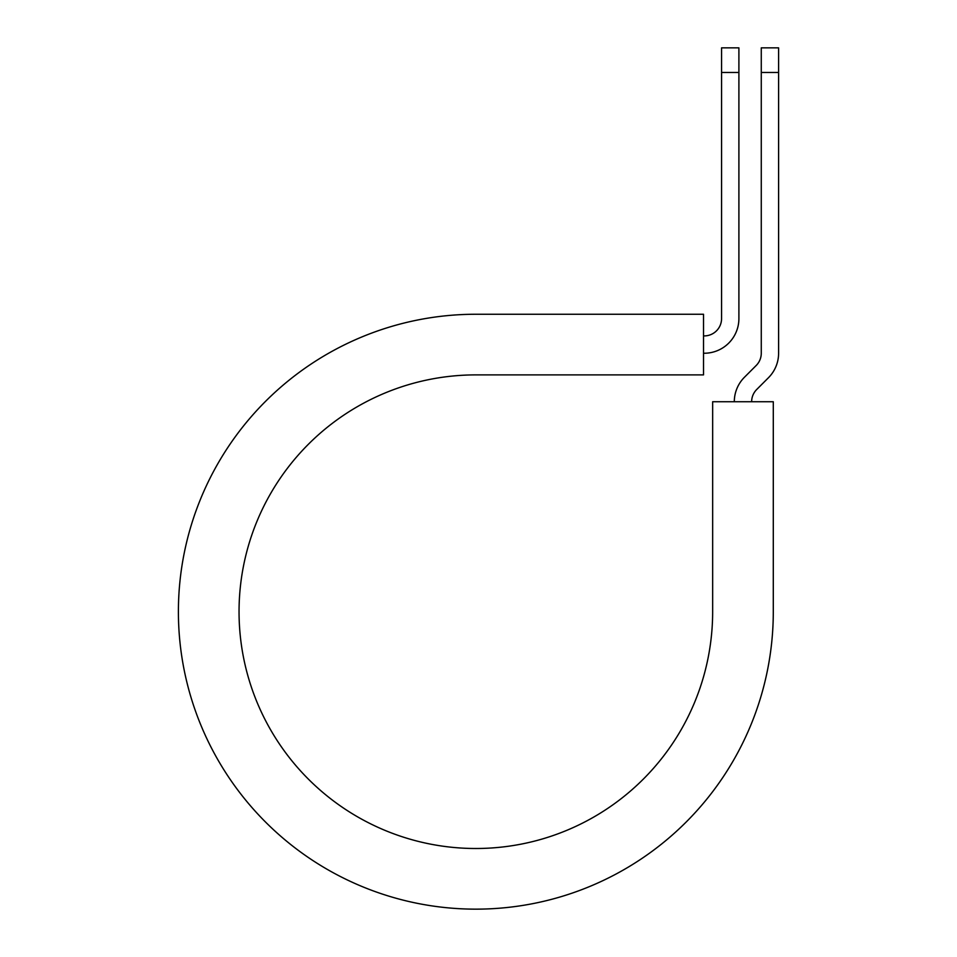 <?xml version="1.0" encoding="UTF-8"?>
<svg xmlns="http://www.w3.org/2000/svg" width="957" height="957" viewBox="0 0 957 957"><rect width="100%" height="100%" fill="white"/><g stroke="black" fill="none" stroke-linecap="round" stroke-linejoin="round"><path stroke-width="1.44" d="M721.566 72.469L721.566 47.85L738.9 47.85L738.9 72.469L721.566 72.469L721.566 318.585A17.322 17.322 0 0 1 704.244 335.907L703.515 335.907M738.9 72.469L738.9 318.585A34.655 34.655 0 0 1 704.244 353.241L703.515 353.241M751.64 401.737A17.322 17.322 0 0 1 756.712 389.487L768.447 377.74A34.655 34.655 0 0 0 778.603 353.241L778.603 47.85L761.27 47.85L761.27 353.241A17.322 17.322 0 0 1 756.197 365.49L744.462 377.237A34.655 34.655 0 0 0 734.306 401.737M778.603 72.469L761.27 72.469M475.844 314.255L703.515 314.255L703.515 374.893L475.844 374.893A236.798 236.798 0 0 0 239.047 611.702A236.798 236.798 0 0 0 475.844 848.5A236.798 236.798 0 0 0 712.654 611.702L712.654 401.737L773.292 401.737L773.292 611.702A297.448 297.448 0 0 1 475.844 909.15A297.448 297.448 0 0 1 178.397 611.702A297.448 297.448 0 0 1 475.844 314.255"/></g></svg>
